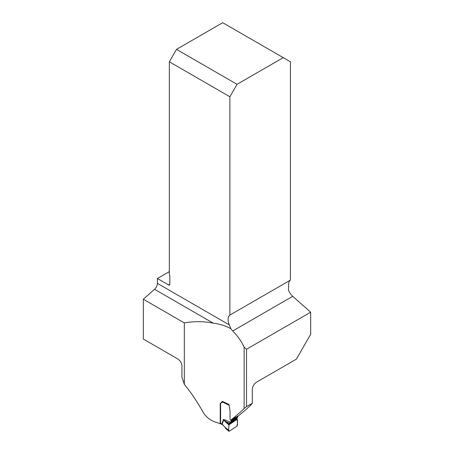 <?xml version="1.0" encoding="UTF-8"?>
<svg xmlns="http://www.w3.org/2000/svg" width="454" height="454" viewBox="0 0 454 454"><rect width="100%" height="100%" fill="white"/><g stroke="black" fill="none" stroke-linecap="round" stroke-linejoin="round"><path stroke-width="0.68" d="M237.05 84.325L283.251 57.652L290.418 61.795L290.418 280.118L229.877 315.07L229.877 96.747L169.342 61.795L176.51 49.373L237.05 84.325L229.877 96.747M252.311 403.294C250.324 405.791 245.784 409.9 238.696 415.62L230.763 420.16L230.025 419.309L230.025 410.995L229.043 404.662A62.033 35.815 0 0 0 222.364 401.387L220.213 403.617L220.213 423.758A62.033 35.815 180 0 0 215.678 422.163C210.452 420.461 206.388 417.351 203.477 412.822C197.229 401.699 190.839 392.216 184.318 384.373L184.318 322.896C194.471 321.199 204.101 321.284 213.221 323.146L154.553 289.272A5.408 3.121 120 0 0 157.39 283.37L229.338 324.911L230.836 328.719L232.737 330.966C237.743 336.028 241.539 341.419 244.127 347.134L246.522 349.251L310.672 312.216L310.672 334.337L296.331 359.182L256.845 381.979C254.268 383.573 252.759 385.917 252.311 389.016L252.311 403.294L246.522 406.631L244.127 408.543L244.127 347.134M230.763 420.16C236.733 415.348 241.188 411.477 244.127 408.543M230.836 328.719C225.74 325.841 219.872 323.986 213.221 323.146M246.522 349.251L246.522 406.631M310.672 312.216L292.745 296.314A10.141 5.857 60 0 1 288.421 290.021L288.676 285.583A10.141 5.857 60 0 1 290.418 280.118M220.621 423.486L220.213 423.758M169.342 271.606L157.39 278.506L157.39 283.37M154.553 289.272L143.328 299.231L143.328 339.042L177.741 358.915C180.198 360.51 181.594 362.791 181.929 365.748L181.929 377.075L184.318 384.373M283.251 57.652L222.71 22.7L176.51 49.373M157.39 278.506L168.621 284.993A1.691 0.976 -120 0 0 169.467 285.078A1.691 0.976 -120 0 0 169.819 284.3L169.819 276.021A1.691 0.976 -120 0 0 169.342 274.642L169.342 61.795M229.338 324.911A10.141 5.857 60 0 1 229.877 315.07M184.318 322.896L143.328 299.231M220.213 403.617L220.667 403.317M230.819 420.132A1.016 0.63 56.1 0 1 231.12 420.937L231.12 421.261A1.016 0.63 56.1 0 1 230.95 421.698L229.48 423.06L228.878 424.887L228.674 430.806L229.338 431.192L236.829 426.158L237.493 424.887L237.311 419.229L236.795 418.151L237.782 417.113A1.016 0.63 -123.9 0 0 237.953 416.676L237.953 416.352A1.016 0.63 -123.9 0 0 237.913 416.068M229.338 431.192C227.914 430.818 229.156 426.788 228.878 424.887L237.311 419.229C237.72 421.545 237.561 423.854 236.829 426.158L229.338 431.192L225.456 428.162L226.398 428.729L225.349 427.52L228.685 430.318M237.311 419.229L228.878 424.887L225.774 422.243A1.351 0.709 -49.6 0 1 225.973 421.709L228.998 424.286L237.187 418.792M225.774 422.243L223.464 419.382L225.973 421.709L229.48 423.06L236.795 418.151M222.704 401.535A1.016 0.539 -63.6 0 0 222.63 401.762L222.551 402.04A1.016 0.63 56.1 0 1 222.392 402.25A1.016 0.63 56.1 0 1 222.369 402.261L220.797 403.169A0.846 0.522 -123.9 0 0 220.78 403.18A0.846 0.522 -123.9 0 0 220.61 403.566L220.61 423.31L221.927 423.962A1.351 0.721 116.4 0 0 222.205 424.581L220.894 423.928A1.351 0.721 -63.6 0 1 220.894 423.928A1.351 0.721 -63.6 0 1 220.61 423.31M237.323 417.493L230.49 422.078L223.464 419.382L221.927 423.962L225.349 427.52L222.823 424.961A1.351 0.829 -56.7 0 1 222.551 424.297M222.681 424.825A1.351 0.829 -56.7 0 1 222.505 424.751A1.351 0.829 -56.7 0 1 222.233 424.087L223.771 419.842M168.621 284.993L169.819 284.3M232.737 330.966L292.745 296.314M229.145 405.314L222.551 402.04M230.95 421.698L237.782 417.113M231.12 421.261L237.953 416.676M231.12 420.937L237.953 416.352M222.568 401.983L220.797 403.169L222.568 401.983M225.888 428.769L228.827 431.232M222.205 424.581L222.823 424.961M225.848 428.735L225.173 427.702"/></g></svg>
